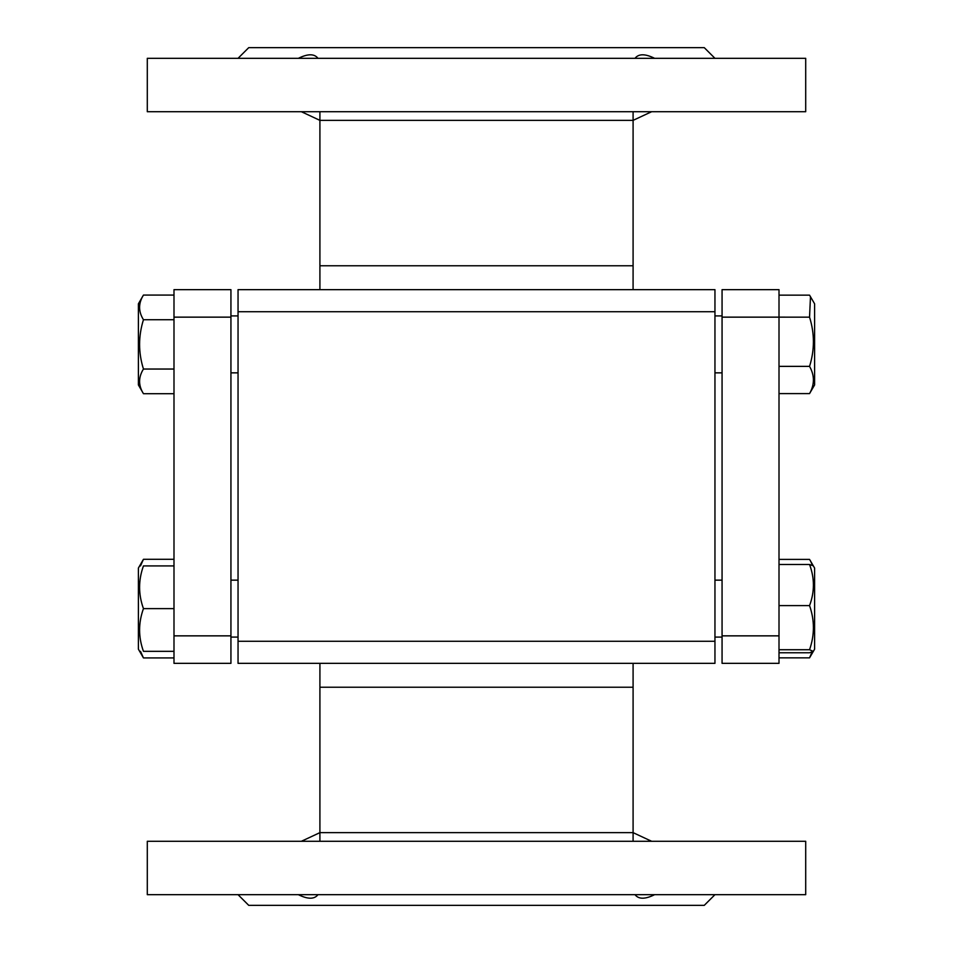 <?xml version="1.0" encoding="UTF-8"?>
<svg xmlns="http://www.w3.org/2000/svg" width="953" height="953" viewBox="0 0 953 953"><rect width="100%" height="100%" fill="white"/><g stroke="black" fill="none" stroke-linecap="round" stroke-linejoin="round"><path stroke-width="1.43" d="M651.638 841.285L633.09 832.636L319.91 832.636L301.362 841.285M319.91 289.652L319.91 265.768L633.09 265.768L633.09 111.715M633.09 663.348L633.09 687.232L319.91 687.232L319.91 841.285M301.362 111.715L319.91 120.364L633.09 120.364L651.638 111.715M238.047 289.652L238.047 663.348L714.953 663.348L714.953 289.652L238.047 289.652M714.953 311.714L238.047 311.714M714.953 641.286L238.047 641.286M319.91 111.715L319.91 265.768L633.09 265.768L633.078 289.652M633.09 841.285L633.09 687.232L319.91 687.232L319.922 663.348M654.628 894.676C645.145 899.37 638.605 899.37 635.02 894.676M317.98 894.676C314.395 899.37 307.855 899.37 298.372 894.676M476.5 894.676L805.702 894.676L805.702 841.285L147.298 841.285L147.298 894.676L476.5 894.676M714.953 894.676L704.267 905.35L248.733 905.35L238.047 894.676M635.02 58.324C638.605 53.63 645.145 53.63 654.628 58.324M298.372 58.324C307.855 53.63 314.395 53.63 317.98 58.324M805.702 58.324L147.298 58.324L147.298 111.715L805.702 111.715L805.702 58.324M238.047 58.324L248.733 47.65L704.267 47.65L714.953 58.324M230.936 317.146L230.936 289.652L173.994 289.652L173.994 317.146L230.936 317.146L230.936 635.854L173.994 635.854L173.994 317.146M173.994 635.854L173.994 663.348L230.936 663.348L230.936 635.854M722.064 317.146L779.006 317.146L779.006 635.854L722.064 635.854L722.064 289.652L779.006 289.652L779.006 317.146L809.55 317.158C814.684 333.562 814.684 349.965 809.55 366.369L779.006 366.369M722.064 635.854L722.064 663.348L779.006 663.348L779.006 635.854M812.016 652.126L809.55 657.844L779.006 657.844M809.55 657.844L813.314 651.411L809.55 652.757L779.006 652.757M813.314 565.832L809.55 564.486C814.684 578.185 814.684 591.884 809.55 605.596C814.684 620.308 814.684 635.02 809.55 649.732L813.314 651.411L814.601 649.196L814.601 568.048L809.55 559.399L779.006 559.399M810.479 560.9L812.492 565.296M140.508 565.915L143.45 559.304L173.994 559.304M143.45 559.304L138.399 568.048L138.399 649.196L143.45 657.927L173.994 657.927M143.45 657.927L140.508 651.328M813.314 387.168L814.601 384.952L814.601 303.804L809.55 295.156L779.006 295.156M810.479 296.669L809.55 317.158M809.55 366.369C814.684 375.446 814.684 384.524 809.55 393.601L779.006 393.601M809.55 393.601L814.601 384.952M143.45 369.037C138.316 352.598 138.316 336.159 143.45 319.72C138.316 311.5 138.316 303.292 143.45 295.073L138.399 303.804L138.399 384.952L143.45 393.696C138.316 385.477 138.316 377.257 143.45 369.037L173.994 369.037M143.45 393.696L173.994 393.696M143.45 319.72L173.994 319.72M143.45 295.073L173.994 295.073M809.55 564.486L779.006 564.486M809.55 605.596L779.006 605.596M809.55 649.732L779.006 649.732M230.936 580.151L238.047 580.151M173.994 608.622L143.45 608.622C138.316 622.857 138.316 637.092 143.45 651.328C138.316 651.328 138.316 651.328 143.45 651.328C138.316 651.328 138.316 651.328 143.45 651.328L173.994 651.328M143.45 608.622C138.316 594.386 138.316 580.151 143.45 565.915L173.994 565.915M143.45 565.915C138.316 565.915 138.316 565.915 143.45 565.915C138.316 565.915 138.316 565.915 143.45 565.915M230.936 315.908L238.047 315.908L230.936 315.908M722.064 315.908L714.953 315.908M722.064 372.849L714.953 372.849M230.936 372.849L238.047 372.849M722.064 580.151L714.953 580.151M722.064 637.092L714.953 637.092M230.936 637.092L238.047 637.092"/></g></svg>
